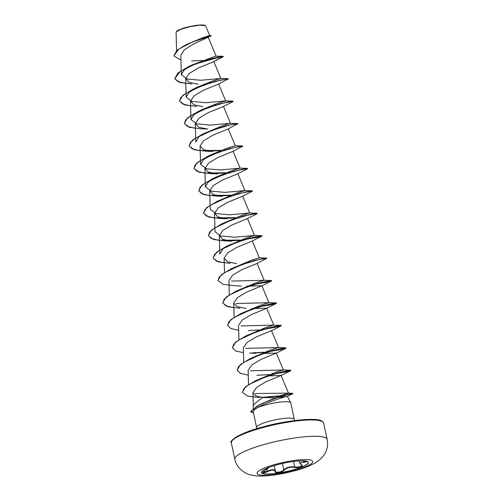 <?xml version="1.0" encoding="UTF-8"?>
<svg xmlns="http://www.w3.org/2000/svg" width="501" height="501" viewBox="0 0 501 501"><rect width="100%" height="100%" fill="white"/><g stroke="black" fill="none" stroke-linecap="round" stroke-linejoin="round"><path stroke-width="0.75" d="M308.416 462.348A24.092 4.446 -12.1 0 1 288.15 471.134A24.092 4.446 -12.1 0 1 262.067 473.195A24.092 4.446 -12.1 0 1 261.315 472.443M307.664 461.596A24.092 4.446 -12.1 0 1 308.441 462.429A24.092 4.446 -12.1 0 1 288.401 471.247A24.092 4.446 -12.1 0 1 262.104 473.357A24.092 4.446 -12.1 0 1 261.328 472.524A24.092 4.446 -12.1 0 1 281.368 463.707A24.092 4.446 -12.1 0 1 307.664 461.596M306.562 461.264L301.765 460.901L306.775 461.427C307.226 461.778 306.361 462.016 304.182 462.154C300.024 462.423 299.084 463.287 301.364 464.753C304.476 466.024 298.903 468.247 294.682 467.42C290.173 466.851 286.691 467.746 284.236 470.12C282.439 472.499 274.842 473.67 275.124 471.522C274.542 469.619 271.993 469.65 267.484 471.623C265.186 472.643 263.632 473.025 262.831 472.762C262.361 472.368 263.106 471.573 265.054 470.37C268.749 467.978 269.688 467.114 267.872 467.771M265.054 470.37L262.875 472.174L267.309 471.216C271.041 469.543 273.615 469.23 275.024 470.27L275.381 471.109C275.143 473.169 282.169 472.086 283.816 469.806C286.428 467.364 290.11 466.412 294.857 466.957C299.485 467.283 301.74 466.606 301.621 464.915M274.222 465.623L275.381 471.109A0.395 0.357 177.5 0 1 275.124 471.522M173.853 55.824L176.859 50.344L186.272 44.551L202.611 37.775L209.662 35.502L205.736 26.033L205.16 25.526A14.955 2.762 167.9 0 0 205.047 25.463A14.955 2.762 167.9 0 0 190.098 26.459A14.955 2.762 167.9 0 0 176.433 31.682L176.095 32.421L176.596 50.576M205.391 25.67L199.661 25.194L190.136 26.628L180.967 29.271L176.264 31.939M253.418 412.761A18.343 3.388 -12.1 0 1 251.414 412.273A18.343 3.388 -12.1 0 1 250.826 411.64A18.343 3.388 -12.1 0 1 250.826 411.377L257.113 406.123L262.58 403.299L281.762 395.89L292.784 393.323L278.042 397.262L265.223 402.259L258.629 405.503L250.826 411.377L253.205 411.521C253.431 410.576 255.047 409.223 258.046 407.463A19.301 3.563 -12.1 0 1 276.464 402.591A19.301 3.563 -12.1 0 1 290.185 402.353A19.301 3.563 -12.1 0 1 290.743 402.848A19.301 3.563 -12.1 0 1 290.799 403.017L294.312 419.4A19.301 3.563 167.9 0 0 293.692 418.736A19.301 3.563 167.9 0 0 272.625 420.42A19.301 3.563 167.9 0 0 256.575 427.485L256.744 428.693M253.343 406.029L254.02 404.526C255.548 402.892 258.447 400.562 262.712 397.537L274.742 397.788M276.12 397.706L287.136 396.416C285.276 396.498 266.901 402.153 258.046 407.463M256.575 427.485L253.205 411.521M180.949 60.076L173.872 55.918L178.744 49.098L192.09 42.159L211.309 35.765L192.741 44.439L184.174 49.956L180.811 55.304L181.349 74.68L184.262 69.965L192.165 64.892L215.612 56.162L222.3 56.25L215.612 56.162M213.795 61.592L223.045 56.82L223.365 56.557L222.932 56.444L213.476 61.773L198.127 68.073L189.184 73.497L185.652 78.77L189.178 82.433L198.12 84.206M228.312 78.907L218.398 84.137L203.256 90.349L194.1 95.835L190.461 101.189L193.987 104.859L202.93 106.632M223.208 106.563L208.065 112.769L198.916 118.255L195.277 123.615L198.803 127.285L207.74 129.058L201.446 128.795L189.503 127.373L184.349 123.615L185.614 119.983L190.543 115.85L207.771 107.778L225.594 102.473L231.18 101.421L233.222 101.409L232.84 101.709L223.208 106.563M237.524 123.534L224.273 126.258L202.592 134.124L222.801 125.588L228.431 123.879L230.46 123.302L237.988 123.647L228.024 128.982L212.875 135.195L203.713 140.687L200.074 146.041L203.6 149.711L212.543 151.484L206.249 151.221L220.371 150.601M242.734 146.186L232.833 151.408L217.685 157.621L208.522 163.107L204.884 168.468L208.41 172.137L217.346 173.903L211.059 173.647L225.174 173.027M237.637 173.834L222.482 180.047L213.332 185.533L209.7 190.894L213.226 194.557L222.162 196.329L215.875 196.066L203.932 194.645L198.772 190.894L200.037 187.261L204.959 183.134L222.194 175.056L240.023 169.751L245.609 168.693L247.644 168.687L247.269 168.987L237.637 173.834M242.434 196.26L227.297 202.473L218.142 207.959L214.497 213.32L218.029 216.989L226.966 218.755L220.678 218.492L208.735 217.071L203.581 213.313L204.846 209.681L209.775 205.554L227.003 197.475L244.832 192.177L250.419 191.119L252.454 191.113L252.072 191.413L242.434 196.267M247.25 218.686L232.107 224.893L222.945 230.385L219.306 235.746L222.832 239.409L231.775 241.181L225.481 240.918L213.539 239.497L208.391 235.739L209.656 232.107L214.585 227.98L231.813 219.901L249.63 214.603L255.216 213.545L257.257 213.539L256.875 213.839L247.25 218.686M243.098 239.929L261.685 236.259L252.059 241.106L236.917 247.319L227.748 252.811L224.11 258.172L227.642 261.835L236.585 263.607M266.77 258.309L256.856 263.539L241.714 269.751L232.564 275.237L228.926 280.591L229.314 294.845M246.479 286.259L261.879 285.77L246.523 292.177L237.374 297.663L233.742 303.017L237.261 306.687L246.198 308.459M251.295 308.685L266.682 308.196M257.52 307.207L276.107 303.537L266.482 308.384L251.333 314.597L242.171 320.089L238.532 325.443L238.927 339.697M278.55 347.55L271.492 330.616L256.143 337.016L246.98 342.509L243.342 347.869L243.736 362.123M262.643 353.543L276.295 353.042L260.946 359.449L251.796 364.935L248.158 370.295L248.54 384.543M267.453 375.969L281.105 375.468L265.774 381.862L256.618 387.336L252.955 392.602L255.648 395.784L262.712 397.537M262.58 403.299L280.71 395.621L288.451 393.141L255.353 393.51M272.951 374.166L286.027 371.93L290.874 370.327L277.141 372.938L255.466 380.804L275.682 372.268L283.353 369.976L250.538 370.784M268.141 351.746L281.224 349.504L286.065 347.901L272.344 350.512L250.663 358.378L270.891 349.836L278.543 347.556M285.595 347.782L278.531 347.55L245.734 348.364M263.338 329.32L276.414 327.078L281.255 325.475L267.54 328.086L245.859 335.952L266.062 327.416L273.728 325.13L240.937 325.932M258.529 306.894L271.605 304.658L276.452 303.049L262.731 305.66L241.05 313.526L261.259 304.99L268.924 302.704L236.115 303.506M253.719 284.468L266.795 282.232L271.642 280.629L257.915 283.24L236.24 291.1L256.468 282.558L264.121 280.278L231.318 281.086M231.431 268.68L251.634 260.144L257.276 258.428L259.305 257.852L266.363 258.084L253.105 260.814L231.431 268.68L221.123 274.874L217.985 280.504M219.3 235.746L219.814 254.082L222.788 249.316M244.106 239.616L257.188 237.38L262.029 235.777L248.308 238.388L226.627 246.248L246.83 237.718L254.495 235.432L247.456 218.492M261.56 235.658L254.489 235.426L234.556 237.23L220.759 236.015L215.004 231.656L214.497 213.32M257.157 213.464L243.505 215.962L221.824 223.822L242.033 215.286L249.698 213L229.771 214.797L215.981 213.589L210.201 209.23L209.687 190.894M252.347 191.038L238.689 193.536L217.014 201.402L237.224 192.866L244.889 190.58L237.843 173.64M251.94 190.806L244.876 190.574L224.911 192.371L211.153 191.157L205.404 186.804L208.297 182.095L216.2 177.022L232.414 170.44L240.073 168.154L220.139 169.952L206.343 168.737L200.582 164.378L203.506 159.662L211.403 154.596L227.598 148.014L235.282 145.728L242.327 145.96L229.076 148.684L207.395 156.55L197.087 162.744L193.925 168.28L197.031 171.298L204.32 173.033L225.832 172.776M195.265 123.615L195.772 141.952L198.753 137.18M223.421 106.369L230.473 123.296L210.489 125.1L196.73 123.879L190.981 119.526L193.881 114.823L201.784 109.744L217.998 103.162L225.65 100.876L205.729 102.674L191.927 101.465L186.159 97.106L189.09 92.384L196.987 87.318L213.175 80.742L220.86 78.45L200.901 80.248L187.124 79.039L181.356 74.68M207.038 59.988L205.967 60.114M202.216 60.489L191.564 60.959M211.309 35.765L209.593 35.477M222.3 56.25L209.418 59.105L188.163 66.852L177.855 73.046L174.736 78.77L180.034 71.599L195.421 63.959L222.895 56.256L223.365 56.557M208.172 59.663L207.001 59.807M186.272 44.551L203.538 37.825L211.278 35.565M174.736 78.77L179.897 82.521L191.833 83.943M209.443 82.953L210.495 82.828M228.412 78.989L220.791 80.047L202.968 85.352L185.733 93.43L180.805 97.557L179.546 101.189L184.7 104.947L196.642 106.369M214.253 105.379L215.298 105.254M219.062 127.805L220.108 127.68M238.031 123.835L230.397 124.899L212.581 130.204L195.352 138.276L190.424 142.409L189.159 146.035L194.307 149.793L206.249 151.221M223.866 150.231L224.911 150.106M242.835 146.261L235.207 147.325L217.384 152.63L200.156 160.708L195.227 164.835L193.968 168.468L199.122 172.219L211.059 173.647M228.675 172.657L229.721 172.526M219.613 196.066L229.997 195.453M224.398 218.492L234.794 217.879M229.214 240.918L239.597 240.305M261.685 236.259L262.067 235.965L260.025 235.971L254.439 237.029L236.616 242.327L219.388 250.406L214.459 254.533L213.194 258.165L218.348 261.923L230.285 263.344M247.907 262.355L248.953 262.23M266.876 258.384L259.249 259.455L241.419 264.753L224.191 272.832L219.263 276.965L218.004 280.598L223.164 284.349L235.101 285.77L241.388 286.033M252.711 284.781L271.304 281.111L271.68 280.81L269.644 280.823L264.058 281.875L246.235 287.179L229.001 295.258L224.072 299.385L222.813 303.017L227.968 306.775L239.91 308.196M276.107 303.537L276.489 303.237L274.454 303.243L268.868 304.301L251.045 309.605L233.81 317.678L228.882 321.811L227.617 325.443L230.917 328.543L238.664 330.272M248.446 330.616L258.835 330.002M262.33 329.633L280.917 325.963L281.299 325.663L279.257 325.669L273.665 326.727L255.848 332.031L238.62 340.104L233.691 344.231L232.426 347.863L235.72 350.969L243.473 352.698M253.255 353.042L263.632 352.428M267.133 352.059L285.72 348.389L286.102 348.089L284.061 348.095L278.475 349.153L260.652 354.457L243.423 362.536L238.495 366.663L237.236 370.295L240.53 373.395L248.283 375.117M271.943 374.485L290.536 370.809L290.912 370.515L288.908 370.515L283.416 371.548L265.818 376.752L248.59 384.73L243.699 388.814L242.484 392.383L247.726 396.153L259.624 397.556M262.881 397.562L282.846 395.803L292.979 393.548M174.699 78.582L178.005 81.688L185.777 83.41M210.451 82.64L211.585 82.496M228.375 78.801L214.647 81.412L192.973 89.272L182.665 95.466L179.502 101.008L182.815 104.108L190.587 105.836M215.261 105.066L216.388 104.922M233.122 101.334L219.463 103.839L197.782 111.698L187.474 117.892L184.312 123.428L187.618 126.534L195.396 128.262M220.071 127.492L221.198 127.348M202.592 134.124L192.284 140.311L189.115 145.854L192.221 148.866L199.511 150.607L221.029 150.35M224.874 149.918L226.007 149.774M242.797 146.073L242.327 145.96M229.683 172.344L230.811 172.2M247.544 168.612L233.873 171.117L212.199 178.976L201.89 185.17L198.734 190.706L201.84 193.724L209.136 195.459L230.654 195.196M217.014 201.402L206.7 207.589L203.544 213.132L206.644 216.144L213.933 217.885L235.451 217.622M221.824 223.822L211.516 230.015L208.347 235.551L211.447 238.57L218.737 240.311L240.255 240.048M226.627 246.248L216.319 252.441L213.157 257.977L216.463 261.084L224.241 262.812M248.909 262.042L250.043 261.898M266.833 258.203L266.363 258.084M236.24 291.1L225.932 297.293L222.77 302.829L226.083 305.936L233.854 307.664M241.05 313.526L230.742 319.719L227.598 325.349M245.859 335.952L235.551 342.139L232.408 347.769M252.059 352.873L264.296 352.178M250.663 358.378L240.355 364.571L237.217 370.201M256.856 375.299L269.1 374.598M255.466 380.804L245.402 386.841L242.465 392.289M261.547 397.387L283.434 395.514L292.941 393.36M250.826 411.64L250.788 411.453A18.343 3.388 -12.1 0 1 250.782 411.196M301.364 464.753L299.748 463.306L304.026 461.74C306.042 461.659 306.837 461.452 306.418 461.133M294.682 467.42L293.674 461.44M304.182 462.154L303.863 460.983M266.876 469.199L267.484 471.623M284.236 470.12L283.816 469.806L282.451 463.456M257.99 474.391A28.432 5.248 -12.1 0 1 277.729 463.744A28.432 5.248 -12.1 0 1 311.766 460.519A28.432 5.248 -12.1 0 1 292.027 471.165A28.432 5.248 -12.1 0 1 257.99 474.391M234.844 459.204A47.194 8.717 -12.1 0 1 274.103 441.932A47.194 8.717 -12.1 0 1 325.625 437.799A47.194 8.717 -12.1 0 1 327.14 439.421L323.646 423.126A47.194 8.717 167.9 0 0 322.13 421.498A47.194 8.717 167.9 0 0 270.609 425.631A47.194 8.717 167.9 0 0 231.349 442.909L234.844 459.204C236.065 465.041 239.622 469.637 245.515 472.982C248.202 474.948 257.764 476.583 264.014 475.95C270.753 475.612 278.099 474.591 286.052 472.881C297.049 470.27 305.065 468.448 315.498 462.761L319.926 459.599L323.934 455.165C327.172 450.336 328.243 445.088 327.14 439.421M321.222 420.934A46.411 8.573 167.9 0 0 273.828 424.253A46.411 8.573 167.9 0 0 232.17 440.68M231.349 442.909C228.631 441.65 237.568 433.484 262.637 426.996C287.392 419.938 317.584 417.483 321.748 420.997C323.114 421.898 323.746 422.612 323.646 423.126M294.657 420.564L294.312 419.4M253.324 405.935L253.18 408.584M287.38 396.36L290.743 402.848M208.241 37.274L216.075 56.093M213.777 61.454L220.86 78.45L227.905 78.682M185.652 78.77L186.159 97.106M218.611 83.936L225.663 100.87M190.455 101.189L190.962 119.526M228.224 128.795L235.282 145.728M200.074 146.041L200.582 164.378M233.034 151.214L240.085 168.148L247.131 168.38M204.878 168.468L205.385 186.804M242.647 196.066L249.705 213M252.266 240.918L259.318 257.852M224.11 258.172L224.504 272.419M257.069 263.338L264.127 280.278L271.173 280.51M261.879 285.77L268.931 302.704M233.723 303.017L234.117 317.271M266.689 308.19L273.74 325.124L280.792 325.362M276.301 353.042L283.353 369.976L290.398 370.208M281.111 375.468L288.47 393.135M252.955 392.602L253.324 406.029M261.666 285.965L271.304 281.111M271.291 330.81L280.917 325.963M255.811 353.311L249.517 353.042M276.095 353.236L285.72 348.389M280.898 375.669L290.536 370.809M292.834 393.661L287.167 396.473M288.407 393.122L292.784 393.323M268.918 302.698L275.976 302.936M249.692 213L256.75 213.232M216.2 177.022L212.199 178.976M211.403 154.59L207.395 156.55M201.778 109.744L197.782 111.698M225.644 100.87L232.715 101.108M196.981 87.312L192.973 89.272M192.165 64.892L188.163 66.852M299.222 460.907L299.736 463.306M301.195 464.734L301.809 465.272M301.765 460.901L300.112 460.857M265.085 470.358L269.037 467.126M275.4 471.247L275.356 470.896"/></g></svg>
